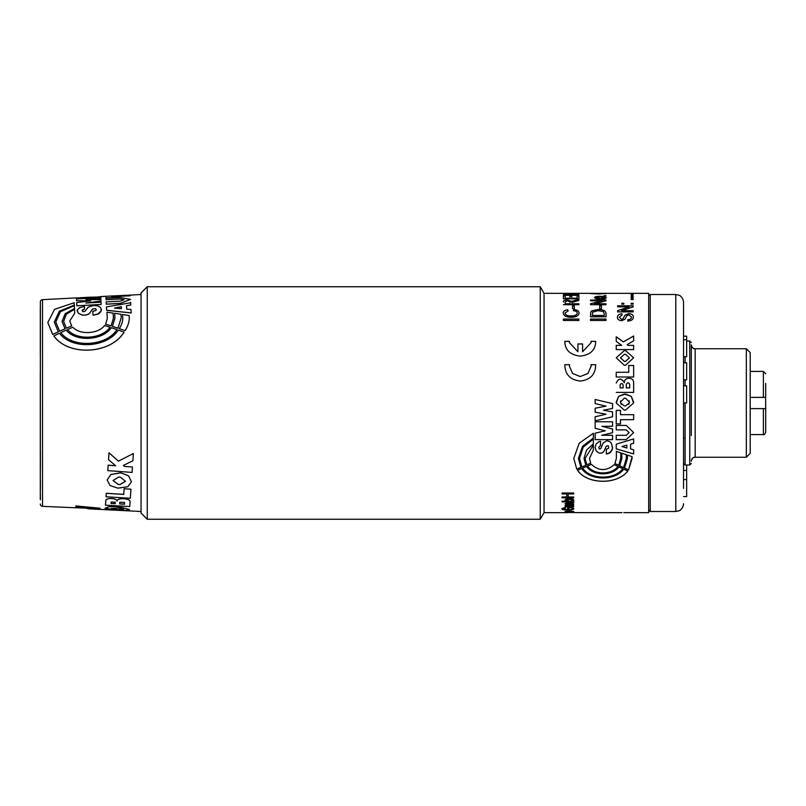 <?xml version="1.0" encoding="UTF-8"?>
<svg xmlns="http://www.w3.org/2000/svg" width="806" height="806" viewBox="0 0 806 806"><rect width="100%" height="100%" fill="white"/><g stroke="black" fill="none" stroke-linecap="round" stroke-linejoin="round"><path stroke-width="1.21" d="M683.548 356.756L686.652 356.756L686.652 336.173L683.548 336.173L683.548 317.564M686.652 339.699L683.548 339.699L683.548 336.173M87.653 297.374L100.76 296.86L76.459 298.744L76.429 298.139L91.642 297.122L76.419 297.948M105.888 296.265L130.229 295.127L130.26 295.782L111.853 296.749L111.893 297.626L105.979 297.938L105.888 296.265L76.469 298.825L76.429 298.139L76.469 298.825M40.3 496.849L40.381 301.394A2.327 2.327 0 0 1 42.506 299.661L76.419 297.888M40.3 504.012A2.327 2.327 0 0 0 42.506 506.339L75.603 507.78M131.438 481.776L128.547 475.802L120.749 472.759L110.845 474.512L107.158 480.003L110.069 485.565L117.908 488.154L127.791 486.774L131.438 481.776L128.547 475.862L120.749 472.81L110.845 474.563L107.158 479.973M130.098 501.806L130.098 501.735C130.532 498.199 117.112 497.322 117.092 501.03C116.638 498.007 106.382 497.453 105.798 500.486L105.465 505.171L129.756 506.521L130.098 501.806C130.522 498.259 117.112 497.393 117.082 501.1C116.638 498.078 106.382 497.524 105.788 500.556L105.465 505.171M129.504 509.483L116.658 506.349L108.619 506.742L105.213 508.213L116.316 510.087L126.129 510.359L129.504 509.523L118.462 506.521L108.609 506.823L105.213 508.173M100.911 299.63L100.982 301.051L85.95 303.026L101.042 302.2L101.163 304.426L76.842 305.796L76.661 302.572L90.705 300.85L76.57 300.698L76.469 298.935L100.8 297.646L100.861 298.774L85.95 299.57L100.911 299.63L100.982 301.122L100.911 299.701L100.982 301.122L85.95 303.096M101.072 302.784L101.042 302.2M101.042 302.27L101.163 304.497L76.842 305.796M90.705 300.92L76.57 300.698M100.8 297.646L100.861 298.845L100.81 297.726L100.861 298.845L87.37 299.57M130.612 302.462L130.753 305L126.502 305.837L126.673 309.131M130.612 302.391L130.743 304.93L126.492 305.766L126.673 309.061L130.995 309.494L131.187 312.98L106.644 310.31L106.452 306.915L130.632 302.784M129.141 315.559L129.232 317.302C129.434 321.503 128.043 325.967 125.061 330.682L119.288 328.636C121.746 324.808 122.895 321.141 122.734 317.645L122.552 314.461L129.141 315.559M121.031 314.29L121.222 317.806L117.948 328.233L112.377 326.37L114.936 318.138L114.664 313.282L121.031 314.29M113.132 313.121L113.424 318.289L111.027 325.926L105.616 324.183L107.289 318.612L106.926 312.174L113.132 313.121M116.941 329.604L116.951 329.664C106.251 346.419 72.661 348.474 60.772 332.697L66.203 330.138C75.865 342.228 102.604 340.656 111.369 327.71L116.941 329.604C106.261 346.379 72.631 348.434 60.762 332.636M110.019 327.256L110.029 327.317C101.687 339.366 76.641 340.807 67.523 329.594L72.812 327.186C79.713 335.105 98.272 334.037 104.609 325.483L110.019 327.256C101.717 339.316 76.61 340.757 67.513 329.543M74.192 302.804L74.313 305.101L59.352 311.267L54.284 322.068L58.314 331.891L52.692 334.52L47.806 322.561L54.556 309.343L74.182 302.734L74.223 303.459M124.064 332.163C110.875 354.086 68.651 356.726 53.841 335.971L59.453 333.251C71.915 349.965 107.107 347.799 118.291 330.077L124.064 332.163M84.388 306.421L84.539 309.161L82.162 310.451L82.907 311.721L84.952 311.338L88.227 307.136L93.405 305.474L97.919 305.958L100.599 307.519L101.244 310.743L97.808 314.179L93.033 315.237L92.811 311.317L95.914 310.491L96.297 309.544L95.531 308.698L92.579 309.111L90.04 312.698C88.438 314.743 85.738 315.499 81.94 314.985L78.182 313.071L77.225 309.978L79.774 307.509L84.398 306.512M84.388 306.351L84.539 309.091L82.796 309.615L82.131 310.794M101.425 309.303L100.831 311.67L98.886 313.625L93.033 315.237M130.451 299.429L120.326 303.429L106.311 304.215L106.221 302.502M124.074 299.772L120.094 298.976L106.07 299.741L105.989 298.25L120.013 297.505L130.451 299.389L120.316 303.348L106.311 304.144M74.343 305.645L74.495 308.517L65.125 313.705L62.072 321.503L65.064 328.828L59.624 331.286L55.785 322.047L60.41 311.7L74.343 305.645L74.505 308.587L65.125 313.766L62.072 321.584M74.535 309.303L74.746 313.091L69.729 321.04L71.674 325.876L66.374 328.193L63.634 321.453L66.273 314.28L74.535 309.303L74.746 313.151L69.729 321.07M71.674 325.876L66.384 328.244L63.634 321.453M115.701 465.737L108.155 465.163L107.782 470.623L132.073 472.407L132.436 466.996L124.628 466.412L123.389 465.374M124.628 466.412L123.378 465.425L132.869 460.79L133.373 453.536L118.401 461.133L109.012 452.791L108.528 459.662L115.691 465.777L108.145 465.213M130.955 489.202L124.134 488.698L123.751 494.36L106.281 493.272L106.049 496.778L130.34 498.259L130.955 489.202L124.124 488.758L123.751 494.431L106.271 493.332L106.049 496.778M75.734 507.689L89.335 508.153M90.655 508.707L99.924 509.352L87.199 508.566L99.964 509.07L100.055 508.223L75.885 505.926L75.804 507.004L90.927 508.274L75.724 507.76M99.884 509.382L105.032 509.614L105.002 508.878L105.072 509.523L110.986 509.755L105.072 509.442M110.966 509.926L141.05 511.498M111.822 296.165L141.05 294.502M130.229 295.197L130.26 295.782L130.229 295.197M111.853 296.749L111.893 297.626L105.969 297.857M105.888 296.346L100.74 296.548M40.3 372.604L40.3 467.843M40.3 319.831L40.3 353.804M40.3 307.348L40.3 347.094M40.381 303.036L40.3 340.384M40.3 365.38L40.3 366.398M40.3 426.293L40.3 499.156M40.3 399.444L40.3 488.235M40.381 479.731L40.381 488.94M40.381 319.508L40.381 327.8M40.381 306.955L40.381 313.081M40.381 494.894L40.381 499.78M40.381 450.443L40.381 468.77M74.182 302.734L74.303 305.031L59.342 311.207L54.284 322.047M58.314 331.84L52.692 334.52M52.692 334.47L47.806 322.501M124.053 332.102C110.885 354.046 68.631 356.695 53.841 335.931M126.643 295.258L111.812 296.054M96.317 309.645L95.531 308.627L92.579 309.041L90.03 312.637C88.428 314.672 85.728 315.438 81.94 314.914L78.424 313.232L77.104 310.743M106.221 302.462L106.191 301.907L120.205 301.142L124.074 299.741L120.094 298.905L106.07 299.741M106.07 299.661L105.989 298.25L106.07 299.661M65.064 328.777L59.624 331.236L55.785 322.047M113.132 313.05L113.424 318.229L111.027 325.926M111.027 325.876L105.616 324.133M121.021 314.229L121.222 317.745L117.948 328.233M117.938 328.173L112.366 326.309M129.131 315.489L129.232 317.242C129.434 321.443 128.043 325.906 125.051 330.631L125.061 330.682M125.051 330.631L119.288 328.636M130.229 295.127L130.26 295.701L111.843 296.679L111.893 297.545L111.843 296.679M130.995 309.494L131.187 312.98M131.187 312.919L106.634 310.239M121.444 308.708L114.512 308.063L121.323 306.653L121.444 308.708M114.523 308.134L121.333 306.723M118.311 507.921L111.147 508.576L118.15 509.674L123.56 509.201L118.311 507.921M111.157 508.536L118.15 509.604L123.56 509.16M115.218 503.7L115.329 502.209L111.168 501.967L111.057 503.468L115.218 503.7L115.329 502.138M124.446 504.224L124.567 502.481L119.792 502.209L119.661 503.952L124.446 504.224L124.577 502.41M119.671 503.881L124.446 504.153M111.067 503.397L115.228 503.629M118.19 484.446L119.923 484.567L125.504 481.313L120.416 477.172L118.684 477.051L113.092 480.497L118.19 484.446L119.923 484.567M113.092 480.467L118.19 484.386M119.933 484.507L125.504 481.293M132.436 466.996L124.618 466.452M132.073 472.407L132.436 467.047M133.373 453.536L118.391 461.173L109.012 452.831M132.869 460.79L133.373 453.566M129.333 510.883L105.032 509.694M75.885 505.926L75.804 507.004M100.045 508.294L75.885 506.007M578.889 320.466L563.394 320.466L563.394 319.045L578.889 319.045L578.889 320.466L578.889 319.105L563.394 319.105L563.394 320.466M620.751 458.473L620.751 452.851L616.368 451.35L616.368 458.463L614.948 463.561L618.736 465.364L620.751 458.473M626.333 458.473L626.333 454.735L621.839 453.214L621.839 458.473L619.673 465.818L623.572 467.641L626.333 458.473M617.96 466.473L614.182 464.669C606.455 471.278 598.868 471.167 591.423 464.357L587.554 466.029C593.559 475.077 611.563 475.298 617.96 466.473M622.796 468.729L618.907 466.916C612.137 476.275 592.944 476.044 586.597 466.442L582.617 468.145C590.445 479.943 614.444 480.195 622.796 468.729M632.075 458.473L632.075 456.649L627.421 455.098L627.421 458.473L624.509 468.085L628.539 469.938L632.075 458.473M616.237 349.582L633.637 349.582L633.637 345.371L628.035 345.371L627.098 344.676L633.637 340.827L633.637 336.001L623.34 341.885L616.237 336.777L616.237 341.361L621.638 345.371L616.237 345.371L616.237 349.582L616.237 345.411L621.638 345.371M633.637 376.996L633.637 365.471L628.751 365.471L628.751 372.281L616.237 372.281L616.237 376.996L633.637 376.996L633.637 365.501L628.751 365.501M620.469 410.385L616.237 410.385L616.237 423.936L620.469 423.936L620.469 419.674L633.637 419.674L633.637 414.697L620.469 414.697L620.469 410.385L620.469 414.687M616.237 392.401L633.637 392.401L633.637 382.669C633.919 376.714 623.894 376.835 624.318 382.779C621.497 377.853 618.796 377.923 616.237 382.971L616.237 382.991C618.796 377.933 621.497 377.873 624.318 382.79L624.318 382.769M624.318 382.79L624.318 382.779C623.894 376.855 633.919 376.734 633.637 382.689L633.637 392.401M595.15 447.562L596.178 450.816L598.435 452.781C601.115 453.677 603.069 452.962 604.298 450.645L606.253 446.111L608.369 445.799L608.661 448.237L606.334 449.234L606.334 453.949L610.575 452.428L612.5 448.378L611.553 443.592L609.779 441.607L606.989 440.691L603.22 442.927L600.722 448.65L599.251 448.982L598.747 447.28L600.51 445.547L600.51 441.305L599.049 441.617L596.178 443.935L595.15 447.239L595.997 450.564L598.435 452.821C601.125 453.707 603.079 452.992 604.298 450.675L606.253 446.141L608.369 445.799M633.637 402.053L631.279 396.371L625.577 394.013L618.595 396.361L616.288 403L624.287 410.103L625.577 410.103L633.576 403L631.279 396.361L624.287 394.013L618.595 396.371L616.237 402.053M581.65 468.548L577.529 470.271C587.171 484.678 617.446 484.98 627.763 470.996L623.743 469.163C614.988 481.152 589.791 480.819 581.65 468.548M624.287 365.249L625.577 365.249L633.637 357.804L625.577 350.59L624.287 350.59L616.237 357.804L624.287 365.249M616.237 429.89L626.262 429.89L629.073 432.6L626.262 435.3L616.237 435.3L616.237 439.633L626.262 439.633L633.637 432.6L626.262 425.437L616.237 425.437L616.237 429.89M593.377 450.111L593.377 445.013L585.116 458.453L586.798 464.85L590.667 463.158L589.478 458.463L593.377 450.111M581.851 466.976L585.841 465.264L583.997 458.413L586.516 450.131L593.377 443.844L593.377 439.119L583.272 447.108L579.504 458.423L581.851 466.976L585.841 465.223M569.52 364.695L564.835 364.695C565.006 374.417 570.144 379.878 580.27 381.067C590.425 379.828 595.563 374.367 595.684 364.695L591 364.695L591.11 366.166L587.927 373.47L580.26 376.533L572.592 373.46L569.409 366.166L569.52 364.695L564.835 364.715M595.684 364.715L595.684 365.692L595.684 364.695L591 364.715M616.237 448.892L633.637 453.949L633.637 449.798L630.564 448.892L630.564 444.197L633.637 443.28L633.637 438.927L616.237 444.197L616.237 448.892M606.041 406.153L595.15 408.209L595.15 412.168L606.041 414.224L595.15 416.773L595.15 420.833L612.55 416.773L612.55 411.916L603.412 410.194L612.55 408.471L612.55 403.584L595.15 399.484L595.15 403.584L606.041 406.153L595.15 403.584M595.15 421.79L595.15 428.278L605.225 430.807L595.15 428.298L595.15 421.79L612.55 421.79L612.55 426.303L601.891 426.303L612.55 428.994L612.55 432.731L612.55 428.994M601.75 435.3L612.55 432.731L601.75 435.28L612.55 435.3L612.55 439.633L612.55 435.3M595.15 433.175L595.15 439.613L612.55 439.633L595.15 439.613L595.15 433.175L605.225 430.827M582.587 351.738L582.587 343.93L577.932 343.93L577.932 351.738L569.409 342.631L569.52 341.341L564.835 341.341C565.006 350.036 570.144 354.962 580.27 356.121C590.425 354.912 595.563 349.985 595.684 341.341L591 341.341L591.11 342.641L582.587 351.779L591.11 342.641M595.684 341.381L595.684 342.228L595.684 341.341L591.01 341.381M568.26 505.05L566.376 505.564L573.681 506.752L565.177 506.752L566.507 506.259L565.036 505.412L566.608 504.586L565.036 503.589L567.877 502.531L573.681 502.531L573.681 503.146L566.376 503.73L568.835 504.496L573.681 504.496L573.681 505.05L566.376 505.564M567.857 509.704C570.698 509.724 572.24 509.382 572.482 508.677L571.263 507.74L569.056 507.74L569.056 508.626L567.716 508.626L567.716 507.246L572.018 507.246L573.822 508.636C573.62 509.583 571.645 510.067 567.918 510.077C564.129 510.077 562.125 509.604 561.903 508.667L565.328 507.306L565.701 507.76L563.243 508.677L567.857 509.704M571.142 511.246L573.822 511.588L569.499 512.072L565.036 511.598L569.802 510.994L569.802 511.911L572.482 511.578L571.142 511.246M633.143 293.575L631.148 293.575M633.143 294.14L631.148 294.14M633.143 295.016L631.148 295.016M606.011 320.466L590.516 320.466L590.516 319.045L606.011 319.045L606.011 320.466L606.011 319.105L590.516 319.105L590.516 320.466M590.738 312.053L591.846 310.814L598.183 309.524C603.14 309.464 605.759 310.773 606.011 313.474L606.011 316.788L590.516 316.788L590.738 312.053L591.846 310.814M601.447 308.708L599.654 308.708L599.654 305.897L601.447 305.897L601.447 308.708L601.447 305.958L599.654 305.958L599.654 308.708M606.011 300.84L606.011 300.023L590.516 300.023L590.516 300.789L590.516 300.094L606.011 300.094L606.011 300.84L594.445 303.771L606.011 303.771L606.011 304.718L590.516 304.718L590.516 303.721L602.082 300.789L590.516 300.789M600.349 299.157L595.735 298.623L594.485 297.615C594.818 296.729 596.712 296.286 600.198 296.306C603.835 296.255 605.85 296.689 606.213 297.615C605.88 298.613 603.926 299.127 600.349 299.157M565.772 294.946L578.889 295.339L565.772 295.026L578.889 294.321L565.772 293.646L578.889 293.505L563.394 293.505L578.889 293.646M578.889 295.339L563.394 295.339L563.394 294.764L576.542 294.17L563.394 293.737M571.736 298.18L577.106 298.18L577.106 295.862L578.889 295.862L578.889 298.845L563.394 298.845L563.394 295.953L565.177 295.953L565.177 298.18L569.953 298.18L569.953 296.084L571.736 296.084L571.736 298.26L577.106 298.18M572.008 302.401L578.889 300.457L578.889 299.59L571.736 301.504L567.565 300.023C564.563 300.104 563.172 300.739 563.394 301.918L563.394 301.998C563.172 300.819 564.563 300.185 567.565 300.094L567.565 300.023M571.938 303.771L578.889 303.771L578.889 304.718L578.889 303.842L571.938 303.842L571.938 302.834M578.889 304.718L563.394 304.718M574.315 308.708L572.532 308.708L572.532 305.897L574.315 305.897L574.315 308.708L574.315 305.958L572.532 305.958L572.532 308.708M573.419 310.683L573.932 309.524C577.227 309.947 578.94 311.106 579.091 312.99C578.698 315.781 576.008 317.211 571.021 317.282C566.255 317.181 563.646 315.75 563.192 313.01C563.263 311.297 564.764 310.199 567.696 309.736L568.17 310.904L564.976 313.071C565.429 315.025 567.444 315.982 571.021 315.932C574.668 316.023 576.764 315.086 577.298 313.101C577.146 311.741 575.847 310.935 573.419 310.683M627.773 321.12L627.773 319.69C630.232 319.468 631.491 318.582 631.551 317.01L628.851 314.864L626.756 315.851L625.033 319.236L621.688 320.728C618.807 320.395 617.386 319.236 617.446 317.272C617.376 315.247 618.897 314.088 622.01 313.806L622.01 315.096L619.23 317.221L621.547 319.297L622.917 318.944L624.993 315.156L628.74 313.574C631.803 313.846 633.335 314.975 633.335 316.949C633.375 319.398 631.521 320.788 627.773 321.12L627.773 319.75C630.232 319.529 631.491 318.642 631.551 317.07L631.551 317.01M633.143 306.895L633.143 305.796L617.638 305.796L617.638 306.834L617.638 305.867L633.143 305.867L633.143 306.895L621.577 310.683L633.143 310.683L633.143 311.882L617.638 311.882L617.638 310.622L629.204 306.834L617.638 306.834M623.804 304.114L621.809 304.114L621.809 303.268L623.804 303.268L623.804 304.114L623.804 303.338L621.809 303.338L621.809 304.114M633.143 304.114L631.148 304.114L631.148 303.268L633.143 303.268L633.143 304.114L633.143 303.338L631.148 303.338L631.148 304.114M633.143 299.55L631.148 299.55L631.148 298.905L633.143 298.905L633.143 299.55L633.143 298.986L631.148 298.986L631.148 299.55M633.143 297.726L631.148 297.726L631.148 297.182L633.143 297.182L633.143 297.726L631.148 297.726M633.143 296.215L631.148 296.215M598.374 293.978L590.516 293.555L606.213 293.555L598.374 293.978M606.011 295.691L604.026 295.691M593.377 437.99L593.377 433.245L579.182 443.28L573.781 458.443L576.774 469.122L580.894 467.389L578.396 458.473L582.506 446.393L593.377 437.99M573.681 501.231L573.681 501.806L562.054 501.806L562.054 501.231L562.054 501.876L573.681 501.876L573.681 501.231L572.401 501.161L573.822 500.123M562.054 501.231L566.326 501.231L565.036 500.194C565.369 499.075 566.799 498.511 569.308 498.501C571.887 498.491 573.398 499.055 573.822 500.194L572.401 501.231M573.681 493.927L568.159 493.927L568.159 496.97L573.681 496.97L573.681 497.806L562.054 497.806L562.054 496.97L566.82 496.97L566.82 493.927L562.054 493.927L562.054 493L573.681 493L573.681 493.927M623.794 512.626L648.679 512.666L648.679 293.334L544.05 293.334L540.252 286.755L147.246 286.755L147.246 519.245L141.05 513.049L141.05 292.951L147.246 286.755M567.021 512.656L544.05 512.666L544.05 293.334M565.036 512.545L573.681 512.525M573.681 512.596L622.01 512.666M544.05 512.666L540.252 519.245L540.252 286.755M540.252 519.245L147.246 519.245M631.148 293.344L633.143 293.344M614.948 463.51L618.736 465.324L620.751 458.433L620.751 452.851M616.368 458.423L616.368 451.35M619.673 465.767L623.572 467.601L626.333 458.433L626.333 454.735M621.839 458.433L621.839 453.214M587.554 465.989C593.569 475.026 611.563 475.248 617.96 466.422M582.617 468.095C590.445 479.882 614.444 480.134 622.796 468.679M624.509 468.034L628.539 469.888L632.075 456.649M627.421 458.433L627.421 455.098M633.637 349.582L633.637 345.411L628.035 345.371M628.035 345.411L627.098 344.676M633.637 340.827L633.637 336.052L623.34 341.885M623.34 341.925L616.237 336.817L616.237 341.361M616.237 376.996L616.237 372.301L628.751 372.281M620.469 419.674L633.637 419.664L633.637 414.697M616.237 410.385L616.237 423.926L620.469 423.926M620.136 387.877L623.119 387.877L623.119 384.936C622.131 383.041 621.134 383.041 620.136 384.936L620.136 387.867L623.119 387.867M626.302 387.877L629.728 387.877L629.728 384.462C628.589 382.286 627.441 382.286 626.302 384.462L626.302 387.867L629.728 387.867M607.472 453.919L606.334 453.909L606.334 449.234M608.742 453.587L612.036 450.201M612.369 449.093L612.5 448.378M612.5 448.348L612.55 447.612M600.46 445.517L600.51 441.305M616.288 403L624.287 410.103L625.577 410.103L633.576 403M628.64 404.35L628.992 403.776M629.154 403.423L629.214 400.884M620.64 400.935L620.469 402.013M620.469 402.053L620.59 403L624.307 405.902L625.557 405.902L629.285 403L629.405 402.053L625.557 398.214L624.307 398.214L620.469 402.053L621.265 404.4M577.529 470.22C587.171 484.628 617.446 484.92 627.763 470.946M633.637 357.814L625.577 350.63L624.287 350.63L616.237 357.814M620.469 357.834L624.307 361.36L625.557 361.36L629.405 357.834L625.557 354.328L624.307 354.328L620.469 357.804L624.307 361.33L625.557 361.33L629.405 357.804M629.073 432.6L626.262 429.87L616.237 429.87L616.237 425.437M633.637 432.59L626.262 439.633L616.237 439.613L616.237 435.3M589.478 458.423L593.377 450.07L593.377 445.013M585.116 458.433L586.798 464.85M586.798 464.8L590.667 463.118M579.504 458.382L581.851 466.926M583.997 458.372L586.516 450.101L593.377 443.814L593.377 439.119M591.11 366.307L587.856 373.551L580.199 376.553L572.572 373.46L569.409 366.166M633.637 449.798L633.637 453.909L616.237 448.861L616.237 444.197M633.637 438.927L633.637 443.25L630.564 444.197M626.846 445.093L621.94 446.524L626.846 448.015L626.846 445.093L621.94 446.554M610.082 403L595.15 399.484M603.412 410.194L612.55 408.461L612.55 403.584M595.15 416.773L595.15 420.823L612.55 416.762L612.55 411.916M606.041 414.224L595.15 412.168L595.15 408.209M612.55 421.79L612.55 426.283L601.891 426.303M582.587 343.971L577.932 343.971M569.409 342.681L577.932 351.738M569.51 341.381L564.845 341.381M573.681 504.496L568.26 504.979M573.681 502.531L573.681 503.075L566.376 503.73M565.036 503.518L566.608 504.586M565.036 505.342L566.507 506.259M573.681 506.259L565.177 506.259M572.482 508.677L571.263 507.74M565.701 507.679L563.243 508.677M573.822 508.566C573.61 509.513 571.645 509.986 567.918 509.997L567.918 510.077M567.918 509.997C564.129 509.997 562.125 509.533 561.903 508.596M569.056 508.556L567.716 508.556L567.716 507.246M571.263 507.669L569.056 507.74M573.822 511.508L565.036 511.518M569.802 511.83L569.802 510.994M572.482 511.578L571.142 511.175M568.462 511.246L566.376 511.518L568.462 511.911L568.462 511.246L566.376 511.598M568.26 512.596L566.376 512.636M573.681 512.183L566.376 512.415M565.036 512.314L566.608 512.545M591.846 310.884L598.183 309.524M590.516 316.788L590.738 312.124M606.011 316.788L606.011 313.534C605.759 310.844 603.15 309.534 598.183 309.595M592.299 315.458L604.228 315.519L604.228 313.564L603.13 311.499L598.143 310.683L592.622 312.144L592.299 315.458L604.228 315.458M606.011 304.718L606.011 303.842L594.445 303.771M590.516 304.718L590.516 303.791L602.082 300.789M594.485 297.686C594.818 296.799 596.712 296.366 600.198 296.376C603.825 296.336 605.84 296.769 606.213 297.686M596.279 297.615L600.349 298.613L604.429 297.615L600.289 296.779L596.279 297.615L600.349 298.542L604.429 297.615M571.373 293.424L576.784 293.344M565.49 293.354L571.373 293.344M578.889 294.321L565.772 293.646M563.394 295.339L576.542 294.17M569.953 296.155L571.736 296.155M565.177 298.18L569.953 298.18M563.394 298.845L563.394 296.024L565.177 296.024M578.889 298.845L578.889 295.943L577.106 295.943M578.889 300.457L578.889 299.661L574.607 300.467M567.565 300.094L571.736 301.575L572.502 301.051M572.502 301.132L574.607 300.537M565.177 303.771L570.144 303.842L570.144 302.079L567.615 300.789L565.177 301.887L565.177 303.771L570.144 303.771M573.932 309.524L573.932 309.595C577.217 310.018 578.94 311.166 579.091 313.05M563.192 313.071C563.263 311.358 564.764 310.26 567.696 309.796L568.17 310.965M564.976 313.071L564.976 313.131C565.429 315.086 567.444 316.043 571.021 315.992C574.668 316.083 576.764 315.146 577.298 313.171L577.298 313.101M573.419 310.753L573.932 309.595M617.446 317.332C617.376 315.307 618.897 314.149 622.01 313.866L622.01 315.096M619.23 317.221L621.547 319.357L622.917 319.005L624.993 315.217L628.74 313.635C631.803 313.907 633.335 315.035 633.335 317.01M633.143 311.882L633.143 310.753L621.577 310.683M617.638 311.882L617.638 310.683L629.204 306.834M590.546 293.596L593.206 293.455M603.493 293.444L606.183 293.596M592.299 293.555L604.429 293.555M578.396 458.433L582.506 446.363L593.377 437.97L593.377 433.245M573.781 458.463L576.774 469.122M576.774 469.082L580.894 467.339M566.326 501.231L565.036 500.123M572.482 500.264L569.419 499.166L566.376 500.234L569.368 501.231L571.444 501.05L572.482 500.264L569.419 499.226L566.376 500.234M573.681 493L573.681 493.866L568.159 493.927M566.82 493.927L562.054 493.866L562.054 493M573.681 496.97L573.681 497.745L562.054 497.745L562.054 496.97M648.679 296.054L650.22 294.502L650.22 511.498L675.801 511.498L675.801 294.502L679.206 295.288C679.105 295.127 683.055 296.769 683.548 302.25L683.548 488.436M746.326 348.746L750.205 352.625L750.205 453.375L746.326 457.254L746.326 348.746L695.175 348.746A3.879 3.879 -0 0 1 691.296 344.877L691.296 370.448M691.296 435.552L691.296 344.877C692.022 347.688 693.311 348.978 695.175 348.746L695.175 457.254A3.879 3.879 180 0 0 691.296 461.123C692.022 458.312 693.311 457.022 695.175 457.254L746.326 457.254M750.205 397.378L765.7 397.378L765.7 383.394M765.7 395.212L765.7 397.086M765.7 408.914L765.7 410.788M765.7 416.702L765.7 432.258L765.7 408.622L750.205 408.622M765.589 397.378L765.7 408.622L763.373 408.622L763.373 434.575C764.118 435.049 764.894 434.273 765.7 432.258M683.548 496.607L686.652 496.607L686.652 465.002M683.548 379.828L686.652 379.828L686.652 362.781L683.548 362.781M683.548 402.909L686.652 402.909L686.652 385.852L683.548 385.852L683.548 387.001M42.506 299.661L42.506 506.339M686.652 340.998L689.755 340.998L689.755 465.002L691.296 463.45M685.1 356.756L685.1 362.781M685.1 379.828L685.1 385.852M685.1 402.909L685.1 465.002L689.755 465.002M763.373 397.378L763.373 371.415L765.7 373.742M88.368 508.818L99.894 509.422M575.544 293.334L566.668 293.334M650.22 294.502L675.801 294.502M675.801 511.498L679.206 510.712C679.105 510.873 683.055 509.231 683.548 503.75M650.22 511.498L648.679 509.946M685.1 438.142L683.548 438.142M689.755 340.998L691.296 342.55M685.1 465.002L683.548 463.45M750.205 371.415L763.373 371.415M750.205 434.585L763.373 434.585M686.652 479.56L683.548 479.56M686.652 470.472L683.548 470.472"/></g></svg>
